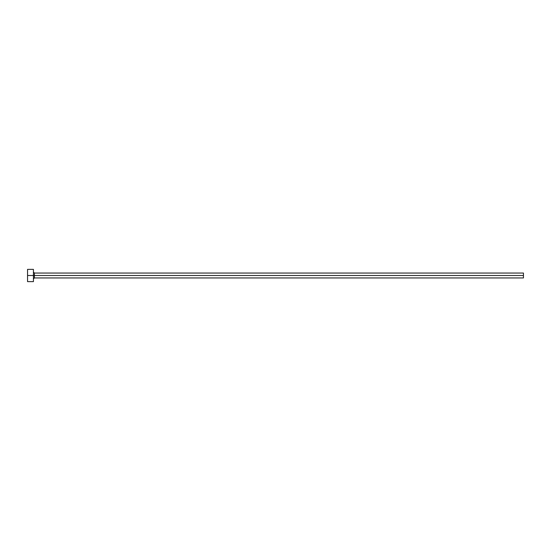 <?xml version="1.0" encoding="UTF-8"?>
<svg xmlns="http://www.w3.org/2000/svg" width="551" height="551" viewBox="0 0 551 551"><rect width="100%" height="100%" fill="white"/><g stroke="black" fill="none" stroke-linecap="round" stroke-linejoin="round"><path stroke-width="0.41" stroke-dasharray="2.75 2.07" d="M33.432 275.5L33.432 272.07L33.432 275.5L34.41 275.5L34.41 273.048L34.41 275.5L523.45 275.5L523.45 277.952L523.45 275.5L33.432 275.5L33.432 281.623L33.432 275.5L27.55 275.5L33.432 275.5L33.432 269.377L33.432 275.5M34.41 277.952L34.41 275.5L34.41 277.952M27.55 281.623L27.55 269.377L27.55 281.623M523.45 273.048L523.45 275.5L523.45 273.048"/><path stroke-width="0.83" d="M27.55 281.623L27.55 269.377L27.55 275.5L523.45 275.5L523.45 277.952L523.45 275.5L34.41 275.5L34.41 273.048L34.41 275.5L27.55 275.5L27.55 281.623L33.432 281.623L33.432 269.377L33.432 281.623M33.432 278.93L34.41 277.952L34.41 275.5L34.41 277.952L523.45 277.952M523.45 275.5L523.45 273.048L523.45 275.5M523.45 273.048L34.41 273.048L33.432 272.07M27.55 269.377L33.432 269.377"/></g></svg>
